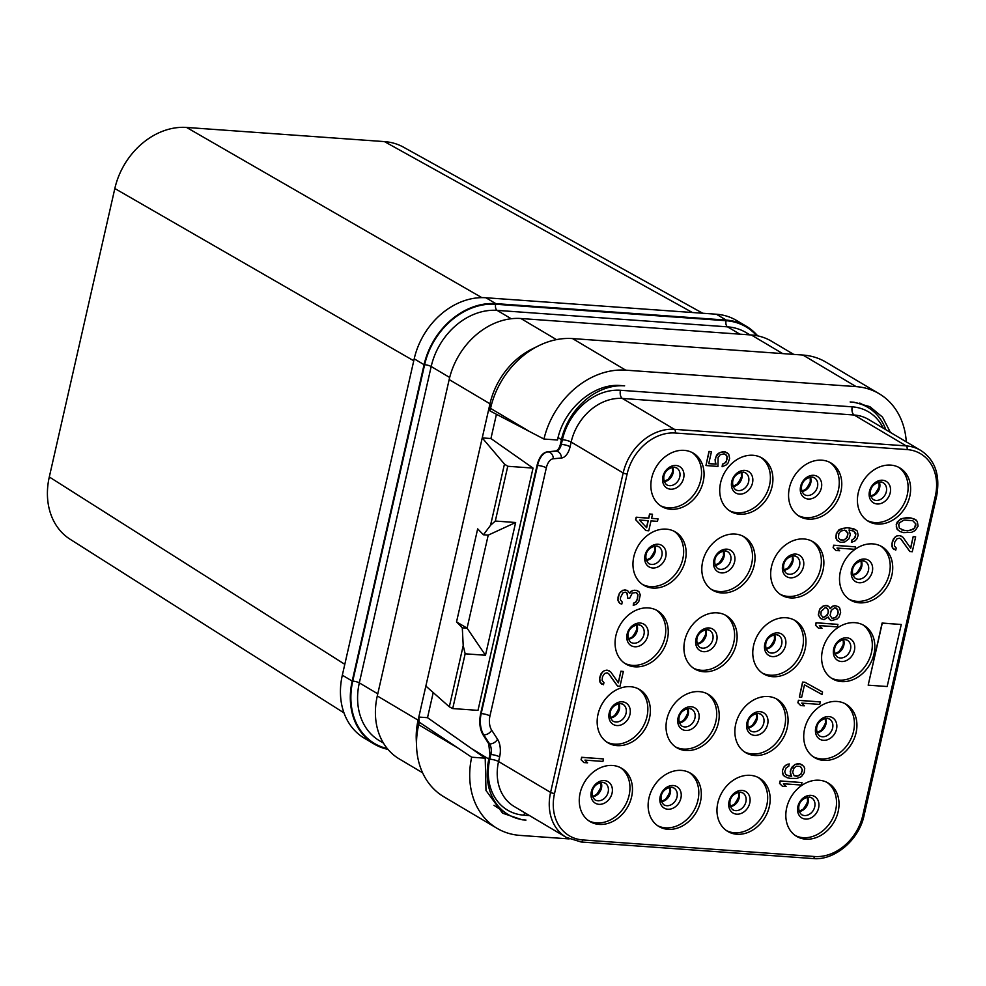 <?xml version="1.0" encoding="UTF-8"?>
<svg xmlns="http://www.w3.org/2000/svg" width="986" height="986" viewBox="0 0 986 986"><rect width="100%" height="100%" fill="white"/><g stroke="black" fill="none" stroke-linecap="round" stroke-linejoin="round"><path stroke-width="1.48" d="M757.679 335.856A68.515 55.006 120.7 0 0 746.39 326.304L736.517 320.45A68.515 55.006 120.7 0 0 716.354 314.226L485.938 297.76A68.515 55.006 120.7 0 0 414.206 358.83L342.327 675.2A68.515 55.006 120.7 0 0 364.29 738.181L374.162 744.036A68.515 55.006 120.7 0 0 387.966 749.372M343.991 712.903L70.154 539.28A68.515 55.006 -59.3 0 1 49.3 476.977L114.832 188.523A68.515 55.006 -59.3 0 1 186.564 127.453L384.441 141.602A68.515 55.006 -59.3 0 1 403.508 147.185L702.747 313.265M481.846 297.636L186.564 127.453M692.418 312.525L384.441 141.602M413.763 360.79L114.832 188.523M344.804 664.33L49.3 476.977M620.404 767.589A30.997 24.884 -59.3 0 1 627.022 801.692A30.997 24.884 -59.3 0 1 596.666 822.916A30.997 24.884 120.7 0 1 588.815 820.808M599.168 824.407A30.997 24.884 -59.3 0 1 590.047 821.597A30.997 24.884 -59.3 0 1 581.851 787.543A30.997 24.884 -59.3 0 1 612.565 765.481A30.997 24.884 -59.3 0 1 621.685 768.291A30.997 24.884 -59.3 0 1 629.881 802.345A30.997 24.884 -59.3 0 1 599.168 824.407M630.461 686.7A30.997 24.884 -59.3 0 1 639.581 689.51A30.997 24.884 -59.3 0 1 647.777 723.564A30.997 24.884 -59.3 0 1 617.063 745.626A30.997 24.884 -59.3 0 1 607.943 742.815A30.997 24.884 -59.3 0 1 599.747 708.761A30.997 24.884 -59.3 0 1 630.461 686.7M648.357 607.918A30.997 24.884 -59.3 0 1 657.477 610.728A30.997 24.884 -59.3 0 1 665.673 644.782A30.997 24.884 -59.3 0 1 634.972 666.844A30.997 24.884 -59.3 0 1 625.851 664.034A30.997 24.884 -59.3 0 1 617.655 629.98A30.997 24.884 -59.3 0 1 648.357 607.918M666.253 529.137A30.997 24.884 -59.3 0 1 675.373 531.947A30.997 24.884 -59.3 0 1 683.569 566.001A30.997 24.884 -59.3 0 1 652.868 588.063A30.997 24.884 -59.3 0 1 643.747 585.253A30.997 24.884 -59.3 0 1 635.551 551.199A30.997 24.884 -59.3 0 1 666.253 529.137M684.148 450.355A30.997 24.884 -59.3 0 1 693.281 453.166A30.997 24.884 -59.3 0 1 701.477 487.22A30.997 24.884 -59.3 0 1 670.763 509.281A30.997 24.884 -59.3 0 1 661.643 506.471A30.997 24.884 -59.3 0 1 653.447 472.417A30.997 24.884 -59.3 0 1 684.148 450.355M753.008 455.273A30.997 24.884 -59.3 0 1 762.129 458.083A30.997 24.884 -59.3 0 1 770.325 492.137A30.997 24.884 -59.3 0 1 739.623 514.199A30.997 24.884 -59.3 0 1 730.503 511.389A30.997 24.884 -59.3 0 1 722.307 477.335A30.997 24.884 -59.3 0 1 753.008 455.273M735.112 534.055A30.997 24.884 -59.3 0 1 744.233 536.865A30.997 24.884 -59.3 0 1 752.429 570.919A30.997 24.884 -59.3 0 1 721.715 592.98A30.997 24.884 -59.3 0 1 712.595 590.17A30.997 24.884 -59.3 0 1 704.398 556.116A30.997 24.884 -59.3 0 1 735.112 534.055M717.216 612.836A30.997 24.884 -59.3 0 1 726.337 615.646A30.997 24.884 -59.3 0 1 734.533 649.7A30.997 24.884 -59.3 0 1 703.819 671.762A30.997 24.884 -59.3 0 1 694.699 668.952A30.997 24.884 -59.3 0 1 686.502 634.898A30.997 24.884 -59.3 0 1 717.216 612.836M699.308 691.617A30.997 24.884 -59.3 0 1 708.429 694.427A30.997 24.884 -59.3 0 1 716.625 728.481A30.997 24.884 -59.3 0 1 685.923 750.543A30.997 24.884 -59.3 0 1 676.803 747.733A30.997 24.884 -59.3 0 1 668.607 713.679A30.997 24.884 -59.3 0 1 699.308 691.617M681.412 770.399A30.997 24.884 -59.3 0 1 690.533 773.209A30.997 24.884 -59.3 0 1 698.729 807.263A30.997 24.884 -59.3 0 1 668.027 829.325A30.997 24.884 -59.3 0 1 658.907 826.514A30.997 24.884 -59.3 0 1 650.711 792.461A30.997 24.884 -59.3 0 1 681.412 770.399M750.272 775.316A30.997 24.884 -59.3 0 1 759.393 778.127A30.997 24.884 -59.3 0 1 767.589 812.193A30.997 24.884 -59.3 0 1 736.875 834.255A30.997 24.884 -59.3 0 1 727.754 831.432A30.997 24.884 -59.3 0 1 719.558 797.378A30.997 24.884 -59.3 0 1 750.272 775.316M768.168 696.535A30.997 24.884 -59.3 0 1 777.288 699.345A30.997 24.884 -59.3 0 1 785.485 733.411A30.997 24.884 -59.3 0 1 754.783 755.473A30.997 24.884 -59.3 0 1 745.65 752.651A30.997 24.884 -59.3 0 1 737.454 718.597A30.997 24.884 -59.3 0 1 768.168 696.535M786.064 617.754A30.997 24.884 -59.3 0 1 795.184 620.564A30.997 24.884 -59.3 0 1 803.38 654.63A30.997 24.884 -59.3 0 1 772.679 676.692A30.997 24.884 -59.3 0 1 763.558 673.869A30.997 24.884 -59.3 0 1 755.362 639.815A30.997 24.884 -59.3 0 1 786.064 617.754M803.96 538.972A30.997 24.884 -59.3 0 1 813.08 541.782A30.997 24.884 -59.3 0 1 821.276 575.849A30.997 24.884 -59.3 0 1 790.575 597.91A30.997 24.884 -59.3 0 1 781.454 595.088A30.997 24.884 -59.3 0 1 773.258 561.034A30.997 24.884 -59.3 0 1 803.96 538.972M821.868 460.191A30.997 24.884 -59.3 0 1 830.988 463.001A30.997 24.884 -59.3 0 1 839.185 497.067A30.997 24.884 -59.3 0 1 808.471 519.129A30.997 24.884 -59.3 0 1 799.35 516.307A30.997 24.884 -59.3 0 1 791.154 482.253A30.997 24.884 -59.3 0 1 821.868 460.191M890.715 465.109A30.997 24.884 -59.3 0 1 899.836 467.931A30.997 24.884 -59.3 0 1 908.032 501.985A30.997 24.884 -59.3 0 1 877.33 524.047A30.997 24.884 -59.3 0 1 868.21 521.237A30.997 24.884 -59.3 0 1 860.014 487.17A30.997 24.884 -59.3 0 1 890.715 465.109M872.82 543.89A30.997 24.884 -59.3 0 1 881.94 546.712A30.997 24.884 -59.3 0 1 890.136 580.766A30.997 24.884 -59.3 0 1 859.435 602.828A30.997 24.884 -59.3 0 1 850.302 600.018A30.997 24.884 -59.3 0 1 842.106 565.952A30.997 24.884 -59.3 0 1 872.82 543.89M854.924 622.671A30.997 24.884 -59.3 0 1 864.044 625.494A30.997 24.884 -59.3 0 1 872.24 659.548A30.997 24.884 -59.3 0 1 841.526 681.609A30.997 24.884 -59.3 0 1 832.406 678.799A30.997 24.884 -59.3 0 1 824.21 644.733A30.997 24.884 -59.3 0 1 854.924 622.671M837.015 701.453A30.997 24.884 -59.3 0 1 846.148 704.275A30.997 24.884 -59.3 0 1 854.332 738.329A30.997 24.884 -59.3 0 1 823.63 760.391A30.997 24.884 -59.3 0 1 814.51 757.581A30.997 24.884 -59.3 0 1 806.314 723.514A30.997 24.884 -59.3 0 1 837.015 701.453M819.12 780.234A30.997 24.884 -59.3 0 1 828.24 783.057A30.997 24.884 -59.3 0 1 836.436 817.111A30.997 24.884 -59.3 0 1 805.735 839.172A30.997 24.884 -59.3 0 1 796.614 836.362A30.997 24.884 -59.3 0 1 788.418 802.296A30.997 24.884 -59.3 0 1 819.12 780.234M603.494 758.924L581.641 757.285L581.074 759.762L583.909 762.572L587.594 762.831L584.932 760.12L602.927 761.414L603.494 758.924L581.802 757.384L581.247 759.861L583.909 762.572M608.608 673.684L617.507 686.083L619.984 686.355L623.362 671.466L620.897 671.195L618.284 682.669M620.897 671.195L618.432 682.879L610.63 671.811L607.512 670.246L604.652 670.455L602.421 671.984L599.722 677.665L600.08 682.324L603.469 684.752L603.937 682.682L602.101 680.451L602.483 676.692L604.615 673.487L607.117 672.822L608.769 673.783L617.68 686.182M636.808 592.906L637.806 594.657L637.239 599.241L635.662 602.064L633.53 603.173L633.234 605.342L636.278 604.307L638.78 601.534L640.284 594.928L639.101 591.896L636.438 590.355L632.655 590.503L629.758 593.153M631.089 591.23L629.857 593.338L627.49 590.552L622.881 590.232L619.356 593.338L617.852 599.956L619.874 603.457L621.784 604.11L622.252 602.039L620.416 599.808L620.428 597.701L622.942 592.845L625.432 592.179L627.096 593.141L627.811 598.231L629.66 598.366L632.26 593.091L636.143 592.524L637.979 594.755L637.412 599.34L635.822 602.163L633.702 603.272L633.234 605.342M626.923 593.042L627.811 598.231M652.51 514.261L649.577 513.965L648.64 518.106L636.18 517.219L635.613 519.696L645.818 530.505L648.751 530.813L651.007 520.879L657.477 521.347L658.032 518.858L651.573 518.402L652.51 514.261L649.749 514.063L648.813 518.205L636.352 517.317L635.785 519.795L645.99 530.604M658.032 518.858L651.598 518.316M725.314 454.3L727.064 456.469L726.583 460.635L724.537 463.432L722.504 464.123L722.109 466.711L726.275 464.899L728.124 462.927L729.615 458.416L728.716 454.152L725.03 451.785L720.692 452.315L718.56 453.424L715.774 457.43L715.207 462.015L716.119 464.172L708.737 463.654L711.461 451.65L709.156 451.489L705.964 465.552L717.956 466.415L718.079 457.59L720.125 454.792L724.094 453.819L726.583 455.261L727.311 458.256L725.906 462.36L722.676 464.221L722.109 466.711M727.15 452.771L723.021 451.551L718.4 453.326L716.539 455.298L715.047 459.809L715.947 464.073L708.761 463.568M711.461 451.65L708.983 451.391L705.964 465.552M801.975 782.564L780.123 780.924L779.556 783.402L782.391 786.212L786.088 786.471L783.414 783.759L801.408 785.053L801.975 782.564L780.296 781.023L779.729 783.5L782.391 786.212M787.9 775.588L785.583 774.256L784.757 771.668L786.064 767.983L788.849 766.085L789.145 763.916L785.546 765.333L783.685 767.305L782.379 770.99L783.291 775.267L787.136 777.72L790.267 778.373L796.824 778.422L801.445 776.648L804.231 772.642L804.712 768.476L803.8 766.307L799.942 763.842L795.147 764.347L791.622 767.453L790.217 771.557L791.499 776.265L786.692 775.107M820.303 701.921L798.45 700.282L797.884 702.759L800.718 705.569L804.403 705.828L801.741 703.117L819.736 704.411L820.303 701.921L798.611 700.38L798.044 702.858L800.718 705.569M822.558 691.999L804.884 682.25L802.579 682.078L799.363 697.065L801.667 697.238L804.49 684.826L821.991 694.489L822.558 691.999L805.057 682.349L802.752 682.176L799.363 697.065M837.915 624.385L816.063 622.733L815.496 625.223L818.331 628.033L822.028 628.292L819.354 625.58L837.348 626.862L837.915 624.385L816.235 622.832L815.668 625.321L818.331 628.033M828.252 617.1L829.46 619.491L831.74 620.588L837.287 618.875L839.148 616.903L840.639 612.392L839.739 608.128L838.63 606.784L835.13 605.7L832.64 606.353L830.224 608.707L828.844 606.513L825.812 605.453L823.31 606.107L819.797 609.225L818.479 615.017L820.488 618.518L824 619.615L828.351 616.977L829.633 619.59M838.63 606.784L834.957 605.601L832.467 606.254L830.15 608.485M828.844 606.513L827.02 605.453L823.15 606.008L819.625 609.126L818.306 614.907L820.488 618.518M855.528 546.848L833.675 545.196L833.121 547.674L835.943 550.484L839.641 550.755L836.978 548.043L854.973 549.325L855.528 546.848L833.848 545.295L833.281 547.772L835.943 550.484M855.688 529.63L847.036 527.658L839.098 529.618L836.313 533.623L835.832 537.789L836.744 539.958L840.602 542.411L844.94 541.881L848.921 538.812L850.314 534.708L849.045 529.987L853.938 531.183L855.774 533.414L855.392 537.173L851.867 540.279L851.399 542.349L854.998 540.92L856.859 538.96L858.165 535.262L857.253 530.998L853.58 528.632L847.208 527.756L841.391 528.607L837.41 531.676L836.005 535.78L836.917 540.057L838.482 541.425M853.851 531.146L855.786 534.585L854.48 538.282L851.694 540.18L851.399 542.349M900.896 539.083L909.795 551.482L912.272 551.741L915.649 536.852L913.184 536.594L910.571 548.068M913.184 536.594L910.719 548.265L902.917 537.197L899.799 535.632L896.94 535.854L894.709 537.37L892.01 543.064L892.367 547.711L895.756 550.139L896.225 548.068L894.388 545.837L894.77 542.09L896.903 538.874L899.405 538.208L901.056 539.169L909.967 551.581M916.179 520.078L910.854 517.933L906.701 517.638L900.785 518.895L897.272 522.001L896.237 524.453L897.05 529.137L899.984 531.528L903.484 532.625L911.52 532.354L915.218 530.517L918.102 526.105L917.288 521.421L914.527 519.117L911.027 518.032L902.991 518.291L899.294 520.14L896.41 524.552L896.311 527.066L898.32 530.567M901.253 624.495L882.113 623.041L868.185 685.171L887.153 686.527L901.253 624.495L882.273 623.14L868.185 685.171M890.432 432.435L882.519 417.127L869.874 406.663L853.987 402.226L850.166 401.955A60.356 48.45 120.7 0 1 866.398 406.565L859.804 403.052M885.81 429.699A60.356 48.45 120.7 0 0 866.398 406.565M556.474 339.628L520.891 318.515A68.515 55.006 120.7 0 0 449.172 379.573L489.98 403.792L490.547 408.377A78.301 62.857 -59.3 0 1 538.713 345.729L532.132 348.982A68.515 55.006 120.7 0 0 489.98 403.792L489.278 406.898L489.968 410.915L543.952 439.041L557.497 440.002L557.657 439.337C563.918 408.66 594.225 382.851 620.81 385.563L624.631 385.834A60.356 48.45 120.7 0 0 561.441 439.633L560.381 444.292C559.345 448.396 557.632 450.664 555.241 451.07L547.316 451.834C542.534 452.66 539.108 457.184 537.037 465.404L480.663 713.531C478.95 721.986 479.738 729.061 483.029 734.78L488.736 743.826L489.919 754.45L488.859 759.097A60.356 48.45 120.7 0 0 506.779 813.697A60.356 48.45 120.7 0 0 525.969 820.069L522.149 819.797L502.601 813.179L485.987 790.476L485.211 758.185L471.665 757.211L419.247 722.196L418.668 724.735L457.874 748.004M543.952 439.041A78.301 62.857 -59.3 0 1 625.716 370.157L856.131 386.623A78.301 62.857 -59.3 0 1 879.179 393.734A78.301 62.857 -59.3 0 1 906.282 441.839M538.713 345.729A78.301 62.857 -59.3 0 1 572.509 338.58L802.924 355.046A78.301 62.857 -59.3 0 1 825.972 362.158L879.179 393.734M520.891 318.515L751.307 334.981A68.515 55.006 120.7 0 1 771.471 341.193L793.718 354.393M569.144 838.913L520.016 835.401A78.301 62.857 -59.3 0 1 496.969 828.289L443.762 796.725A78.301 62.857 -59.3 0 1 416.573 746.809L416.265 739.475A68.515 55.006 120.7 0 1 418.101 720.162L377.293 695.943L449.172 379.573M377.293 695.943A68.515 55.006 120.7 0 0 399.256 758.924L422.587 772.777M433.224 692.566L427.517 717.685L485.211 758.185M496.439 414.293L490.929 438.536L533.044 468.091L477.988 710.376L452.71 708.564L465.158 653.804L463.21 645.608L462.298 627.835L456.53 621.907L467.081 628.144L462.298 627.835M496.969 828.289A78.301 62.857 -59.3 0 1 471.665 757.211M489.278 406.898L418.816 717.056L419.247 722.196M416.573 746.809A78.301 62.857 -59.3 0 1 418.668 724.735L418.101 720.162L418.816 717.056L427.517 717.685M529.753 431.646L490.547 408.377L489.968 410.915M490.929 438.536L482.228 437.92L504.462 464.086L507.753 466.279L495.317 521.052L490.56 525.267L483.436 534.782L477.668 528.866L456.53 621.907M533.044 468.091L507.753 466.279M495.317 521.052L515.641 522.506L485.482 655.259L465.158 653.804M485.482 655.259L467.081 628.144L488.218 535.139L483.436 534.782M463.21 645.608L449.32 706.802L452.71 708.564M449.32 706.802L425.853 686.046M504.462 464.086L490.56 525.267M515.641 522.506L488.218 535.139M374.162 744.036A68.515 55.006 120.7 0 1 352.199 681.055L424.079 364.684A68.515 55.006 120.7 0 1 495.798 303.626L726.214 320.093L716.354 314.226M746.39 326.304A68.515 55.006 120.7 0 0 726.214 320.093M638.299 688.807A30.997 24.884 -59.3 0 1 644.918 722.911A30.997 24.884 -59.3 0 1 614.561 744.134A30.997 24.884 120.7 0 1 606.723 742.027M656.195 610.026A30.997 24.884 -59.3 0 1 662.814 644.129A30.997 24.884 -59.3 0 1 632.457 665.353A30.997 24.884 120.7 0 1 624.619 663.245M674.091 531.244A30.997 24.884 -59.3 0 1 680.722 565.348A30.997 24.884 -59.3 0 1 650.353 586.571A30.997 24.884 120.7 0 1 642.515 584.464M691.999 452.463A30.997 24.884 -59.3 0 1 698.618 486.566A30.997 24.884 -59.3 0 1 668.262 507.79A30.997 24.884 120.7 0 1 660.41 505.682M760.847 457.393A30.997 24.884 -59.3 0 1 767.465 491.484A30.997 24.884 -59.3 0 1 737.109 512.72A30.997 24.884 120.7 0 1 729.27 510.6M742.951 536.174A30.997 24.884 -59.3 0 1 749.57 570.265A30.997 24.884 -59.3 0 1 719.213 591.501A30.997 24.884 120.7 0 1 711.374 589.381M725.055 614.956A30.997 24.884 -59.3 0 1 731.674 649.047A30.997 24.884 -59.3 0 1 701.317 670.283A30.997 24.884 120.7 0 1 693.466 668.163M707.147 693.725A30.997 24.884 -59.3 0 1 713.778 727.828A30.997 24.884 -59.3 0 1 683.409 749.064A30.997 24.884 120.7 0 1 675.57 746.944M689.251 772.506A30.997 24.884 -59.3 0 1 695.87 806.61A30.997 24.884 -59.3 0 1 665.513 827.846A30.997 24.884 120.7 0 1 657.674 825.726M758.111 777.436A30.997 24.884 -59.3 0 1 764.729 811.54A30.997 24.884 -59.3 0 1 734.373 832.763A30.997 24.884 120.7 0 1 726.534 830.643M776.007 698.655A30.997 24.884 -59.3 0 1 782.625 732.758A30.997 24.884 -59.3 0 1 752.269 753.982A30.997 24.884 120.7 0 1 744.43 751.862M793.903 619.874A30.997 24.884 -59.3 0 1 800.521 653.977A30.997 24.884 -59.3 0 1 770.165 675.2A30.997 24.884 120.7 0 1 762.326 673.081M811.798 541.092A30.997 24.884 -59.3 0 1 818.429 575.195A30.997 24.884 -59.3 0 1 788.06 596.419A30.997 24.884 120.7 0 1 780.222 594.299M829.707 462.311A30.997 24.884 -59.3 0 1 836.325 496.414A30.997 24.884 -59.3 0 1 805.969 517.638A30.997 24.884 120.7 0 1 798.118 515.518M898.554 467.228A30.997 24.884 -59.3 0 1 905.173 501.332A30.997 24.884 -59.3 0 1 874.816 522.555A30.997 24.884 120.7 0 1 866.977 520.448M880.658 546.01A30.997 24.884 -59.3 0 1 887.277 580.113A30.997 24.884 -59.3 0 1 856.92 601.337A30.997 24.884 120.7 0 1 849.082 599.229M862.762 624.791A30.997 24.884 -59.3 0 1 869.381 658.894A30.997 24.884 -59.3 0 1 839.024 680.118A30.997 24.884 120.7 0 1 831.186 678.011M844.866 703.573A30.997 24.884 -59.3 0 1 851.485 737.676A30.997 24.884 -59.3 0 1 821.116 758.9A30.997 24.884 120.7 0 1 813.277 756.792M826.958 782.354A30.997 24.884 -59.3 0 1 833.589 816.457A30.997 24.884 -59.3 0 1 803.22 837.681A30.997 24.884 120.7 0 1 795.382 835.573M600.08 682.324L601.719 684.198M599.525 680.599L600.24 682.423M599.722 677.665L599.698 680.697M600.104 676.014L599.895 677.764M601.127 673.574L600.264 676.113M602.421 671.984L601.3 673.672M604.652 670.455L602.594 672.082M606.587 670.172L604.812 670.554M607.512 670.246L606.76 670.27M609.434 670.887L607.672 670.344M623.362 671.466L621.057 671.293M618.395 601.682L620.034 603.568M617.852 599.956L618.567 601.78M618.049 597.023L618.012 600.055M618.234 596.197L618.21 597.122M619.356 593.338L618.407 596.296M620.65 591.748L619.516 593.436M622.881 590.232L620.823 591.846M624.816 589.948L623.041 590.331M625.74 590.01L624.976 590.047M627.651 590.663L625.9 590.109M632.655 590.503L631.25 591.341M634.602 590.232L632.827 590.602M636.438 590.355L634.762 590.331M637.905 590.971L636.611 590.454M646.643 527.72L639.47 520.053L648.246 520.682L646.643 527.72M648.061 520.67L646.496 527.547M795.147 764.347L790.858 769.585L790.378 773.751L791.659 776.364L788.06 775.686M797.637 763.682L795.308 764.446M799.942 763.842L797.81 763.78M802.234 764.939L800.114 763.94M783.291 775.267L785.016 776.734M782.366 773.098L783.451 775.366M782.379 770.99L782.539 773.197M782.761 769.339L782.551 771.089M783.685 767.305L782.921 769.437M785.546 765.333L783.858 767.404M787.666 764.224L785.706 765.432M789.318 764.014L787.839 764.323M796.318 766.196L800.472 766.492L802.493 769.992L801.088 774.096L796.836 776.315L794.161 775.711L792.608 772.235L794.001 768.131L796.318 766.196M800.398 766.455L802.321 769.893L800.915 773.998L798.142 775.908L794.124 775.662M837.866 614.29L835.734 617.507L832.221 618.518L830.101 615.424L831.235 610.457L834.661 607.758L837.607 609.237L838.236 612.639L837.028 615.917M821.165 611.419L825.331 607.512L827.451 608.51L828.548 611.949L827.34 615.227L823.076 617.446L820.882 614.759L821.165 611.419M836.855 615.819L835.561 617.409L832.11 618.419M835.98 607.857L837.989 610.852L837.693 614.192M826.219 607.586L828.302 610.161L828.006 613.502L825.405 616.681L822.953 617.347M844.805 530.111L847.923 532.859L847.455 537.025L843.93 540.131L840.232 539.872L838.396 537.641L838.876 533.463L840.824 531.084L844.805 530.111M846.013 530.591L847.935 534.03L846.543 538.134L843.757 540.032L840.146 539.798M892.367 547.711L894.006 549.596M891.825 545.985L892.527 547.809M892.01 543.064L891.985 546.084M892.392 541.413L892.182 543.163M893.415 538.96L892.564 541.511M894.709 537.37L893.587 539.059M896.94 535.854L894.881 537.469M898.875 535.571L897.1 535.953M899.799 535.632L899.047 535.669M901.722 536.273L899.971 535.731M915.649 536.852L913.344 536.692M904.421 530.591L899.355 528.126L898.714 524.712L899.651 522.679L904.002 520.053L912.765 520.682L915.797 523.837L915.784 525.932L913.652 529.149L907.65 530.813L901.635 529.889M912.703 520.67L915.637 523.739L914.688 527.867L910.337 530.505L904.248 530.493M601.201 786.446A27.571 22.136 -59.3 0 1 596.173 794.926M601.115 782.391A9.786 7.863 -59.3 0 1 592.574 796.787M602.988 782.292A9.786 7.863 -59.3 0 1 605.034 783.069A9.786 7.863 -59.3 0 1 607.622 793.816A9.786 7.863 -59.3 0 1 597.923 800.792A9.786 7.863 120.7 0 1 595.039 799.905C589.862 795.271 591.304 783.845 602.619 782.329L605.034 783.069M604.381 780.592A12.485 10.02 120.7 0 0 591.304 791.721A12.485 10.02 120.7 0 0 598.983 804.329A12.485 10.02 -59.3 0 0 612.059 793.2A12.485 10.02 -59.3 0 0 604.381 780.592M907.058 449.579L675.287 433.014A45.997 36.926 120.7 0 0 627.121 474.019L554.539 793.483A45.997 36.926 120.7 0 0 582.825 839.949L814.609 856.514A45.997 36.926 120.7 0 0 862.762 815.508L935.344 496.044A45.997 36.926 120.7 0 0 907.058 449.579A2.933 1.627 -85.9 0 0 906.183 445.894L674.412 429.329A48.93 39.292 120.7 0 0 623.177 472.947L550.595 792.411A48.93 39.292 120.7 0 0 566.284 837.397L581.111 841.982A2.933 1.627 94.1 0 1 580.692 841.847M675.287 433.014A2.933 1.627 -85.9 0 0 674.412 429.329L622.388 398.455A48.93 39.292 120.7 0 0 571.153 442.073L570.105 446.732A16.306 9.022 94.1 0 1 561.404 458.022L553.294 458.773A13.052 7.222 -85.9 0 0 546.33 467.82L489.956 715.947A13.052 7.222 -85.9 0 0 491.644 730.121L497.523 739.18A16.306 9.022 94.1 0 1 499.631 756.891L498.571 761.537L550.595 792.411A2.933 0.653 -167.2 0 0 554.539 793.483M627.121 474.019A2.933 0.653 -167.2 0 1 623.177 472.947L571.153 442.073A6.52 1.454 -167.2 0 0 562.39 439.707L561.33 444.353A9.786 5.411 94.1 0 1 556.116 451.132L555.241 451.07M582.825 839.949A2.933 1.627 94.1 0 1 581.111 841.982L812.883 858.547C833.823 860.926 859.052 840.429 864.118 815.262L936.7 495.798C940.324 474.796 934.95 459.636 920.591 450.331A48.93 39.292 120.7 0 0 906.183 445.894L854.159 415.02L622.388 398.455A6.52 3.611 -85.9 0 1 620.453 390.271A55.462 44.53 120.7 0 0 562.39 439.707M814.609 856.514A2.933 1.627 94.1 0 1 812.883 858.547M862.762 815.508A2.933 0.653 12.8 0 0 864.118 815.262M935.344 496.044A2.933 0.653 12.8 0 0 936.7 495.798M920.591 450.331L868.567 419.457A48.93 39.292 120.7 0 0 854.159 415.02A6.52 3.611 -85.9 0 1 852.224 406.836L620.453 390.271M883.234 428.17A55.462 44.53 120.7 0 0 852.224 406.836M560.381 444.292L561.33 444.353A6.52 1.454 -167.2 0 1 570.105 446.732M802.924 355.046L856.131 386.623M572.509 338.58L625.716 370.157M782.699 353.604L751.307 334.981M558.076 437.587L561.441 439.633M471.518 748.571L488.859 759.097M488.736 743.826L489.598 743.888L483.719 734.829A19.572 10.834 -85.9 0 1 481.18 713.568L537.555 465.441A19.572 10.834 -85.9 0 1 548.006 451.884L556.116 451.132A6.52 5.411 -95.3 0 1 561.404 458.022M489.919 754.45L490.868 754.512L489.808 759.171A6.52 1.454 -167.2 0 1 498.571 761.537A48.93 39.292 120.7 0 0 514.261 806.536L566.284 837.397M489.808 759.171A55.462 44.53 120.7 0 0 523.911 815.188A6.52 3.611 94.1 0 1 524.811 812.784M523.911 815.188L529.531 815.595M497.523 739.18A6.52 4.388 147 0 1 489.598 743.888A9.786 5.411 94.1 0 1 490.868 754.512A6.52 1.454 -167.2 0 1 499.631 756.891M483.029 734.78L483.719 734.829A6.52 4.388 147 0 0 491.644 730.121M489.956 715.947A6.52 1.454 -167.2 0 0 481.18 713.568L480.663 713.531M537.037 465.404L537.555 465.441A6.52 1.454 -167.2 0 1 546.33 467.82M553.294 458.773A6.52 5.411 -95.3 0 0 548.006 451.884L547.316 451.834M749.964 334.883L746.057 332.565A62.968 50.545 120.7 0 0 727.532 326.847L739.845 334.155M756.656 335.659A67.861 54.477 120.7 0 0 726.078 320.709A4.893 2.712 -85.9 0 0 727.532 326.847L497.117 310.38L511.204 318.749M387.288 748.571A67.861 54.477 120.7 0 1 352.741 681.092A4.893 1.085 -167.2 0 1 359.323 682.867L377.774 693.824M383.443 743.099L379.499 740.757A62.968 50.545 120.7 0 1 359.323 682.867L431.19 366.509L449.678 377.478M352.741 681.092L424.621 364.721A4.893 1.085 -167.2 0 1 431.19 366.509A62.968 50.545 120.7 0 1 497.117 310.38A4.893 2.712 -85.9 0 1 495.662 304.243A67.861 54.477 120.7 0 0 424.621 364.721M726.078 320.709L495.662 304.243M495.798 303.626L485.938 297.76M424.079 364.684L414.206 358.83M352.199 681.055L342.327 675.2M622.277 701.81A12.485 10.02 120.7 0 0 609.212 712.94A12.485 10.02 120.7 0 0 616.879 725.548A12.485 10.02 -59.3 0 0 629.955 714.419A12.485 10.02 -59.3 0 0 622.277 701.81M620.884 703.511A9.786 7.863 -59.3 0 1 622.93 704.287A9.786 7.863 -59.3 0 1 625.518 715.035A9.786 7.863 -59.3 0 1 615.819 722.011A9.786 7.863 120.7 0 1 612.935 721.123C607.77 716.489 609.2 705.064 620.514 703.548L622.93 704.287M619.023 703.622A9.786 7.863 -59.3 0 1 610.482 718.005M619.097 707.665A27.571 22.136 -59.3 0 1 614.068 716.144M640.173 623.029A12.485 10.02 120.7 0 0 627.108 634.158A12.485 10.02 120.7 0 0 634.787 646.767A12.485 10.02 -59.3 0 0 647.851 635.637A12.485 10.02 -59.3 0 0 640.173 623.029M638.78 624.73A9.786 7.863 -59.3 0 1 640.826 625.506A9.786 7.863 -59.3 0 1 643.414 636.253A9.786 7.863 -59.3 0 1 633.715 643.229A9.786 7.863 120.7 0 1 630.843 642.342C625.666 637.708 627.096 626.283 638.423 624.767L640.826 625.506M636.919 624.841A9.786 7.863 -59.3 0 1 628.378 639.224M637.005 628.883A27.571 22.136 -59.3 0 1 631.964 637.363M658.069 544.247A12.485 10.02 120.7 0 0 645.004 555.377A12.485 10.02 120.7 0 0 652.683 567.985A12.485 10.02 -59.3 0 0 665.747 556.856A12.485 10.02 -59.3 0 0 658.069 544.247M656.688 545.948A9.786 7.863 -59.3 0 1 658.722 546.725A9.786 7.863 -59.3 0 1 661.31 557.472A9.786 7.863 -59.3 0 1 651.623 564.448A9.786 7.863 120.7 0 1 648.739 563.561C643.562 558.926 644.992 547.501 656.319 545.985L658.722 546.725M654.815 546.059A9.786 7.863 -59.3 0 1 646.274 560.442M654.901 550.102A27.571 22.136 -59.3 0 1 649.873 558.581M675.977 465.466A12.485 10.02 120.7 0 0 662.9 476.595A12.485 10.02 120.7 0 0 670.579 489.204A12.485 10.02 -59.3 0 0 683.643 478.074A12.485 10.02 -59.3 0 0 675.977 465.466M674.584 467.167A9.786 7.863 -59.3 0 1 676.63 467.943A9.786 7.863 -59.3 0 1 679.206 478.691A9.786 7.863 -59.3 0 1 669.519 485.667A9.786 7.863 120.7 0 1 666.635 484.779C661.458 480.145 662.9 468.72 674.214 467.204L676.63 467.943M672.711 467.278A9.786 7.863 -59.3 0 1 664.17 481.661M672.797 471.32A27.571 22.136 -59.3 0 1 667.768 479.8M744.824 470.384A12.485 10.02 120.7 0 0 731.76 481.513A12.485 10.02 120.7 0 0 739.438 494.122A12.485 10.02 -59.3 0 0 752.503 482.992A12.485 10.02 -59.3 0 0 744.824 470.384M743.432 472.084A9.786 7.863 -59.3 0 1 745.478 472.861A9.786 7.863 -59.3 0 1 748.066 483.621A9.786 7.863 -59.3 0 1 738.366 490.584A9.786 7.863 120.7 0 1 735.494 489.697C730.318 485.063 731.748 473.637 743.074 472.121L745.478 472.861M741.571 472.195A9.786 7.863 -59.3 0 1 733.029 486.579M741.657 476.238A27.571 22.136 -59.3 0 1 736.616 484.718M726.928 549.165A12.485 10.02 120.7 0 0 713.864 560.294A12.485 10.02 120.7 0 0 721.53 572.903A12.485 10.02 -59.3 0 0 734.607 561.774A12.485 10.02 -59.3 0 0 726.928 549.165M725.536 550.866A9.786 7.863 -59.3 0 1 727.582 551.642A9.786 7.863 -59.3 0 1 730.17 562.402A9.786 7.863 -59.3 0 1 720.47 569.366A9.786 7.863 120.7 0 1 717.586 568.478C712.422 563.844 713.852 552.419 725.166 550.903L727.582 551.642M723.675 550.977A9.786 7.863 -59.3 0 1 715.133 565.36M723.749 555.019A27.571 22.136 -59.3 0 1 718.72 563.499M709.033 627.946A12.485 10.02 120.7 0 0 695.956 639.076A12.485 10.02 120.7 0 0 703.634 651.684A12.485 10.02 -59.3 0 0 716.711 640.555A12.485 10.02 -59.3 0 0 709.033 627.946M707.64 629.647A9.786 7.863 -59.3 0 1 709.686 630.424A9.786 7.863 -59.3 0 1 712.274 641.183A9.786 7.863 -59.3 0 1 702.574 648.147A9.786 7.863 120.7 0 1 699.69 647.26C694.514 642.625 695.956 631.2 707.27 629.684L709.686 630.424M705.766 629.758A9.786 7.863 -59.3 0 1 697.225 644.141M705.853 633.801A27.571 22.136 -59.3 0 1 700.824 642.28M691.137 706.728A12.485 10.02 120.7 0 0 678.06 717.857A12.485 10.02 120.7 0 0 685.738 730.466A12.485 10.02 -59.3 0 0 698.803 719.336A12.485 10.02 -59.3 0 0 691.137 706.728M689.744 708.429A9.786 7.863 -59.3 0 1 691.778 709.205A9.786 7.863 -59.3 0 1 694.366 719.965A9.786 7.863 -59.3 0 1 684.678 726.928A9.786 7.863 120.7 0 1 681.794 726.041C676.618 721.407 678.048 709.982 689.374 708.466L691.778 709.205M687.871 708.54A9.786 7.863 -59.3 0 1 679.329 722.923M687.957 712.582A27.571 22.136 -59.3 0 1 682.928 721.062M673.228 785.509A12.485 10.02 120.7 0 0 660.164 796.639A12.485 10.02 120.7 0 0 667.842 809.247A12.485 10.02 -59.3 0 0 680.907 798.118A12.485 10.02 -59.3 0 0 673.228 785.509M671.836 787.21A9.786 7.863 -59.3 0 1 673.882 787.987A9.786 7.863 -59.3 0 1 676.47 798.746A9.786 7.863 -59.3 0 1 666.77 805.71A9.786 7.863 120.7 0 1 663.898 804.822C658.722 800.188 660.152 788.763 671.478 787.247L673.882 787.987M669.975 787.321A9.786 7.863 -59.3 0 1 661.433 801.704M670.061 791.364A27.571 22.136 -59.3 0 1 665.032 799.843M742.088 790.439A12.485 10.02 120.7 0 0 729.024 801.556A12.485 10.02 120.7 0 0 736.69 814.165A12.485 10.02 -59.3 0 0 749.767 803.048A12.485 10.02 -59.3 0 0 742.088 790.439M740.696 792.128A9.786 7.863 -59.3 0 1 742.741 792.904A9.786 7.863 -59.3 0 1 745.33 803.664A9.786 7.863 -59.3 0 1 735.63 810.628A9.786 7.863 120.7 0 1 732.746 809.74C727.582 805.106 729.011 793.693 740.326 792.177L742.741 792.904M738.822 792.239A9.786 7.863 -59.3 0 1 730.293 806.634M738.908 796.281A27.571 22.136 -59.3 0 1 733.88 804.761M759.984 711.658A12.485 10.02 120.7 0 0 746.92 722.775A12.485 10.02 120.7 0 0 754.598 735.383A12.485 10.02 -59.3 0 0 767.663 724.266A12.485 10.02 -59.3 0 0 759.984 711.658M758.591 713.346A9.786 7.863 -59.3 0 1 760.637 714.123A9.786 7.863 -59.3 0 1 763.226 724.883A9.786 7.863 -59.3 0 1 753.526 731.846A9.786 7.863 120.7 0 1 750.642 730.959C745.478 726.325 746.907 714.912 758.234 713.396L760.637 714.123M756.73 713.457A9.786 7.863 -59.3 0 1 748.189 727.853M756.804 717.5A27.571 22.136 -59.3 0 1 751.776 725.979M777.88 632.876A12.485 10.02 120.7 0 0 764.816 643.994A12.485 10.02 120.7 0 0 772.494 656.602A12.485 10.02 -59.3 0 0 785.559 645.485A12.485 10.02 -59.3 0 0 777.88 632.876M776.487 634.565A9.786 7.863 -59.3 0 1 778.533 635.341A9.786 7.863 -59.3 0 1 781.122 646.101A9.786 7.863 -59.3 0 1 771.422 653.065A9.786 7.863 120.7 0 1 768.55 652.177C763.374 647.543 764.803 636.13 776.13 634.614L778.533 635.341M774.626 634.676A9.786 7.863 -59.3 0 1 766.085 649.071M774.713 638.718A27.571 22.136 -59.3 0 1 769.684 647.198M795.788 554.095A12.485 10.02 120.7 0 0 782.711 565.212A12.485 10.02 120.7 0 0 790.39 577.821A12.485 10.02 -59.3 0 0 803.454 566.703A12.485 10.02 -59.3 0 0 795.788 554.095M794.396 555.784A9.786 7.863 -59.3 0 1 796.429 556.56A9.786 7.863 -59.3 0 1 799.017 567.32A9.786 7.863 -59.3 0 1 789.33 574.283A9.786 7.863 120.7 0 1 786.446 573.396C781.269 568.762 782.699 557.349 794.026 555.833L796.429 556.56M792.522 555.894A9.786 7.863 -59.3 0 1 783.981 570.29M792.608 559.937A27.571 22.136 -59.3 0 1 787.58 568.417M813.684 475.314A12.485 10.02 120.7 0 0 800.607 486.431A12.485 10.02 120.7 0 0 808.286 499.039A12.485 10.02 -59.3 0 0 821.363 487.922A12.485 10.02 -59.3 0 0 813.684 475.314M812.291 477.002A9.786 7.863 -59.3 0 1 814.337 477.779A9.786 7.863 -59.3 0 1 816.926 488.538A9.786 7.863 -59.3 0 1 807.226 495.502A9.786 7.863 120.7 0 1 804.342 494.615C799.165 489.98 800.607 478.567 811.922 477.051L814.337 477.779M810.418 477.113A9.786 7.863 -59.3 0 1 801.877 491.509M810.504 481.168A27.571 22.136 -59.3 0 1 805.476 489.635M882.532 480.231A12.485 10.02 120.7 0 0 869.467 491.361A12.485 10.02 120.7 0 0 877.146 503.969A12.485 10.02 -59.3 0 0 890.21 492.84A12.485 10.02 -59.3 0 0 882.532 480.231M881.139 481.932A9.786 7.863 -59.3 0 1 883.185 482.709A9.786 7.863 -59.3 0 1 885.773 493.456A9.786 7.863 -59.3 0 1 876.073 500.42A9.786 7.863 120.7 0 1 873.202 499.532C868.025 494.898 869.455 483.485 880.781 481.969L883.185 482.709M879.278 482.031A9.786 7.863 -59.3 0 1 870.737 496.426M879.364 486.086A27.571 22.136 -59.3 0 1 874.335 494.565M864.636 559.013A12.485 10.02 120.7 0 0 851.571 570.142A12.485 10.02 120.7 0 0 859.25 582.751A12.485 10.02 -59.3 0 0 872.314 571.621A12.485 10.02 -59.3 0 0 864.636 559.013M863.243 560.714A9.786 7.863 -59.3 0 1 865.289 561.49A9.786 7.863 -59.3 0 1 867.877 572.237A9.786 7.863 -59.3 0 1 858.177 579.201A9.786 7.863 120.7 0 1 855.293 578.314C850.129 573.679 851.559 562.266 862.873 560.751L865.289 561.49M861.382 560.812A9.786 7.863 -59.3 0 1 852.841 575.208M861.456 564.867A27.571 22.136 -59.3 0 1 856.427 573.347M846.74 637.794A12.485 10.02 120.7 0 0 833.675 648.924A12.485 10.02 120.7 0 0 841.341 661.532A12.485 10.02 -59.3 0 0 854.418 650.403A12.485 10.02 -59.3 0 0 846.74 637.794M845.347 639.495A9.786 7.863 -59.3 0 1 847.393 640.271A9.786 7.863 -59.3 0 1 849.981 651.019A9.786 7.863 -59.3 0 1 840.282 657.982A9.786 7.863 120.7 0 1 837.397 657.095C832.233 652.461 833.663 641.048 844.977 639.532L847.393 640.271M843.474 639.594A9.786 7.863 -59.3 0 1 834.945 653.989M843.56 643.648A27.571 22.136 -59.3 0 1 838.531 652.116M828.844 716.575A12.485 10.02 120.7 0 0 815.767 727.705A12.485 10.02 120.7 0 0 823.446 740.313A12.485 10.02 -59.3 0 0 836.51 729.184A12.485 10.02 -59.3 0 0 828.844 716.575M827.451 718.276A9.786 7.863 -59.3 0 1 829.485 719.053A9.786 7.863 -59.3 0 1 832.073 729.8A9.786 7.863 -59.3 0 1 822.386 736.764A9.786 7.863 120.7 0 1 819.502 735.876C814.325 731.242 815.767 719.829 827.081 718.313L829.485 719.053M825.578 718.375A9.786 7.863 -59.3 0 1 817.037 732.771M825.664 722.43A27.571 22.136 -59.3 0 1 820.635 730.897M810.936 795.357A12.485 10.02 120.7 0 0 797.871 806.486A12.485 10.02 120.7 0 0 805.55 819.095A12.485 10.02 -59.3 0 0 818.614 807.965A12.485 10.02 -59.3 0 0 810.936 795.357M809.555 797.058A9.786 7.863 -59.3 0 1 811.589 797.834A9.786 7.863 -59.3 0 1 814.177 808.582A9.786 7.863 -59.3 0 1 804.477 815.545A9.786 7.863 120.7 0 1 801.606 814.658C796.429 810.024 797.859 798.611 809.186 797.095L811.589 797.834M807.682 797.156A9.786 7.863 -59.3 0 1 799.141 811.552M807.768 801.211A27.571 22.136 -59.3 0 1 802.74 809.679M592.5 796.552L597.085 794.198L599.537 791.216L600.992 787.604L600.881 782.44M506.779 813.697L493.986 805.328M610.396 717.771L614.981 715.417L617.433 712.434L618.9 708.823L618.777 703.659M628.292 638.99L632.876 636.636L635.329 633.653L636.796 630.042L636.673 624.877M646.2 560.208L650.772 557.854L653.225 554.871L654.692 551.26L654.568 546.096M664.096 481.427L668.681 479.073L671.133 476.09L672.588 472.479L672.477 467.315M732.943 486.357L737.528 483.99L739.981 481.008L741.447 477.397L741.324 472.232M715.047 565.138L719.632 562.772L722.085 559.789L723.551 556.178L723.428 551.014M697.151 643.92L701.736 641.553L704.189 638.571L705.643 634.959L705.532 629.795M679.255 722.701L683.828 720.335L686.293 717.352L687.747 713.741L687.636 708.577M661.36 801.482L665.932 799.116L668.385 796.133L669.851 792.522L669.728 787.358M730.207 806.4L734.792 804.034L737.245 801.063L738.699 797.452L738.588 792.276M748.103 727.619L752.688 725.252L755.14 722.282L756.607 718.671L756.484 713.494M766.011 648.837L770.584 646.471L773.036 643.501L774.503 639.889L774.38 634.713M783.907 570.056L788.48 567.689L790.945 564.719L792.399 561.108L792.288 555.931M801.803 491.274L806.388 488.908L808.84 485.938L810.295 482.327L810.184 477.15M870.663 496.192L875.235 493.838L877.688 490.855L879.155 487.244L879.031 482.08M852.754 574.974L857.339 572.62L859.792 569.637L861.259 566.026L861.135 560.861M834.859 653.755L839.443 651.401L841.896 648.418L843.35 644.807L843.24 639.643M816.963 732.536L821.535 730.182L824 727.2L825.455 723.588L825.344 718.424M799.067 811.318L803.639 808.964L806.092 805.981L807.559 802.37L807.435 797.206"/></g></svg>
